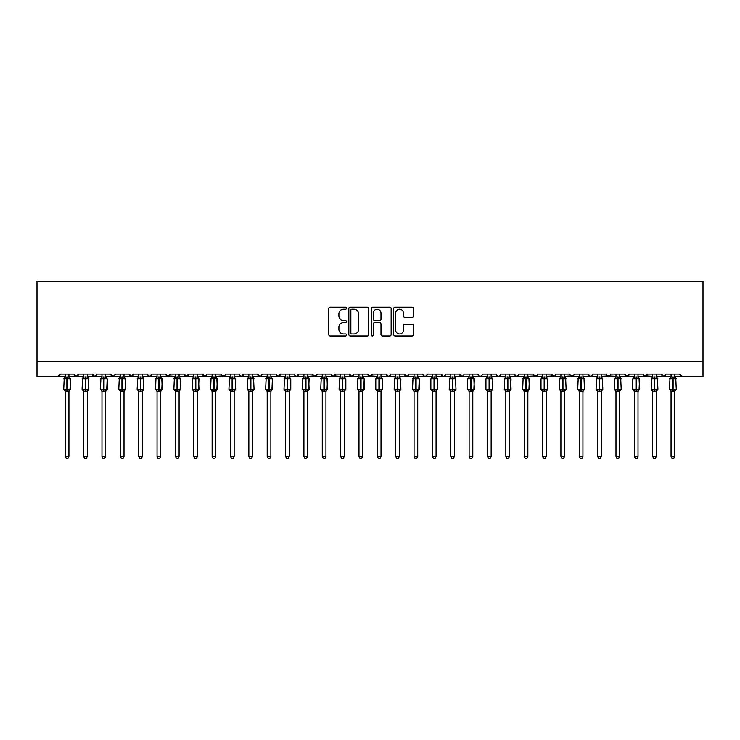 <?xml version="1.0" encoding="UTF-8"?>
<svg xmlns="http://www.w3.org/2000/svg" width="740" height="740" viewBox="0 0 740 740"><rect width="100%" height="100%" fill="white"/><g stroke="black" fill="none" stroke-linecap="round" stroke-linejoin="round"><path stroke-width="1.11" d="M346.505 308.164A1.008 1.008 0 0 0 345.497 307.156L330.179 307.156A1.443 1.443 0 0 0 328.736 308.599L328.736 334.545A1.443 1.443 0 0 0 330.179 335.988L345.497 335.988A1.008 1.008 0 0 0 346.505 334.98A1.008 1.008 0 0 0 345.497 333.971L343.508 333.971A4.616 4.616 0 0 1 338.901 329.356L338.901 327.191A4.616 4.616 0 0 1 343.508 322.585L345.497 322.585A1.008 1.008 0 0 0 346.505 321.576A1.008 1.008 0 0 0 345.497 320.568L343.508 320.568A4.616 4.616 0 0 1 338.901 315.952L338.901 313.788A4.616 4.616 0 0 1 343.508 309.181L345.497 309.181A1.008 1.008 0 0 0 346.505 308.164M412.125 317.321A1.443 1.443 0 0 0 413.568 315.878L413.568 308.599A1.443 1.443 0 0 0 412.125 307.156L395.114 307.156A1.443 1.443 0 0 0 393.68 308.599L393.68 334.545A1.443 1.443 0 0 0 395.114 335.988L412.125 335.988A1.443 1.443 0 0 0 413.568 334.545L413.568 325.757A1.443 1.443 0 0 0 412.125 324.314L404.845 324.314A1.443 1.443 0 0 0 403.411 325.757L403.411 330.114A3.857 3.857 0 0 1 399.554 333.971A3.857 3.857 0 0 1 395.697 330.114L395.697 313.029A3.857 3.857 0 0 1 399.554 309.181A3.857 3.857 0 0 1 403.411 313.029L403.411 315.878A1.443 1.443 0 0 0 404.845 317.321L412.125 317.321M37 361.592L703 361.592L703 281.552L37 281.552L37 376.281L57.923 376.281L60.134 374.079L74.083 374.079L74.888 375.781M368.742 308.599A1.443 1.443 0 0 0 367.299 307.156L350.288 307.156A1.443 1.443 0 0 0 348.845 308.599L348.845 334.545A1.443 1.443 0 0 0 350.288 335.988L367.299 335.988A1.443 1.443 0 0 0 368.742 334.545L368.742 308.599M372.701 307.156L389.712 307.156A1.443 1.443 0 0 1 391.155 308.599L391.155 334.545A1.443 1.443 0 0 1 389.712 335.988L382.432 335.988A1.443 1.443 0 0 1 380.989 334.545L380.989 324.028A1.443 1.443 0 0 0 379.546 322.585L374.718 322.585A1.443 1.443 0 0 0 373.284 324.028L373.284 334.98A1.008 1.008 0 0 1 372.266 335.988A1.008 1.008 0 0 1 371.258 334.98L371.258 308.599A1.443 1.443 0 0 1 372.701 307.156M68.94 376.281L76.285 376.281L74.083 374.079A2.201 2.201 0 0 0 76.285 376.281A2.201 2.201 0 0 0 78.486 374.079L92.435 374.079A2.201 2.201 0 0 0 94.646 376.281A2.201 2.201 0 0 0 96.848 374.079L110.797 374.079A2.201 2.201 0 0 0 112.998 376.281A2.201 2.201 0 0 0 115.2 374.079L129.158 374.079A2.201 2.201 0 0 0 131.359 376.281A2.201 2.201 0 0 0 133.561 374.079L147.51 374.079A2.201 2.201 0 0 0 149.711 376.281A2.201 2.201 0 0 0 151.913 374.079L165.871 374.079A2.201 2.201 0 0 0 168.072 376.281A2.201 2.201 0 0 0 170.274 374.079L184.223 374.079A2.201 2.201 0 0 0 186.424 376.281A2.201 2.201 0 0 0 188.635 374.079L202.584 374.079A2.201 2.201 0 0 0 204.786 376.281A2.201 2.201 0 0 0 206.987 374.079L220.936 374.079A2.201 2.201 0 0 0 223.138 376.281A2.201 2.201 0 0 0 225.349 374.079L239.298 374.079A2.201 2.201 0 0 0 241.499 376.281A2.201 2.201 0 0 0 243.701 374.079L257.65 374.079A2.201 2.201 0 0 0 259.86 376.281A2.201 2.201 0 0 0 262.062 374.079L276.011 374.079A2.201 2.201 0 0 0 278.212 376.281A2.201 2.201 0 0 0 280.414 374.079L294.372 374.079A2.201 2.201 0 0 0 296.574 376.281A2.201 2.201 0 0 0 298.775 374.079L312.724 374.079A2.201 2.201 0 0 0 314.925 376.281A2.201 2.201 0 0 0 317.127 374.079L331.085 374.079A2.201 2.201 0 0 0 333.287 376.281A2.201 2.201 0 0 0 335.488 374.079L349.437 374.079A2.201 2.201 0 0 0 351.639 376.281A2.201 2.201 0 0 0 353.85 374.079L367.799 374.079A2.201 2.201 0 0 0 370 376.281A2.201 2.201 0 0 0 372.202 374.079L386.151 374.079A2.201 2.201 0 0 0 388.361 376.281A2.201 2.201 0 0 0 390.563 374.079L404.512 374.079A2.201 2.201 0 0 0 406.713 376.281A2.201 2.201 0 0 0 408.915 374.079L422.873 374.079A2.201 2.201 0 0 0 425.075 376.281A2.201 2.201 0 0 0 427.276 374.079L441.225 374.079A2.201 2.201 0 0 0 443.427 376.281A2.201 2.201 0 0 0 445.628 374.079L459.586 374.079A2.201 2.201 0 0 0 461.788 376.281A2.201 2.201 0 0 0 463.989 374.079L477.938 374.079A2.201 2.201 0 0 0 480.14 376.281A2.201 2.201 0 0 0 482.351 374.079L496.299 374.079A2.201 2.201 0 0 0 498.501 376.281A2.201 2.201 0 0 0 500.702 374.079L514.652 374.079A2.201 2.201 0 0 0 516.862 376.281A2.201 2.201 0 0 0 519.064 374.079L533.013 374.079A2.201 2.201 0 0 0 535.214 376.281A2.201 2.201 0 0 0 537.416 374.079L551.365 374.079A2.201 2.201 0 0 0 553.576 376.281A2.201 2.201 0 0 0 555.777 374.079L569.726 374.079A2.201 2.201 0 0 0 571.928 376.281A2.201 2.201 0 0 0 574.129 374.079L588.087 374.079A2.201 2.201 0 0 0 590.289 376.281A2.201 2.201 0 0 0 592.49 374.079L606.439 374.079A2.201 2.201 0 0 0 608.641 376.281A2.201 2.201 0 0 0 610.842 374.079L624.801 374.079A2.201 2.201 0 0 0 627.002 376.281A2.201 2.201 0 0 0 629.204 374.079L643.153 374.079A2.201 2.201 0 0 0 645.354 376.281A2.201 2.201 0 0 0 647.565 374.079L661.514 374.079A2.201 2.201 0 0 0 663.715 376.281A2.201 2.201 0 0 0 665.917 374.079L679.866 374.079A2.201 2.201 0 0 0 682.077 376.281L679.866 374.079M656.371 376.281L663.715 376.281L661.514 374.079L662.318 375.781M638.019 376.281L645.354 376.281L647.565 374.079L647.149 375.356M619.658 376.281L627.002 376.281L629.204 374.079L628.797 375.356M610.842 374.079L610.038 375.781M606.439 374.079L607.244 375.781M592.49 374.079L592.083 375.356M582.944 376.281L590.289 376.281L588.087 374.079L588.892 375.781M569.726 374.079L570.531 375.781M519.064 374.079L518.259 375.781M514.652 374.079L515.456 375.781L516.862 376.281L518.823 375.069M500.702 374.079L499.898 375.781L498.501 376.281L496.54 375.069M496.299 374.079L497.104 375.781M477.938 374.079L478.743 375.781L480.14 376.281L481.564 375.763M454.443 376.281L461.788 376.281L459.586 374.079L460.391 375.781M445.628 374.079L445.221 375.356M436.082 376.281L443.427 376.281L441.225 374.079L442.03 375.781M427.276 374.079L426.471 375.781L425.075 376.281L423.65 375.763M422.873 374.079L423.678 375.781M408.915 374.079L408.11 375.781M399.369 376.281L406.713 376.281L404.512 374.079L404.919 375.356M390.563 374.079L389.758 375.781M381.017 376.281L388.361 376.281L386.151 374.079L386.955 375.781M362.656 376.281L370 376.281L372.202 374.079L371.397 375.781M367.799 374.079L368.603 375.781M344.304 376.281L351.639 376.281L349.437 374.079L350.242 375.781M325.942 376.281L333.287 376.281L335.488 374.079L334.684 375.781M317.127 374.079L316.322 375.781M312.724 374.079L313.529 375.781M294.372 374.079L295.177 375.781L296.574 376.281L298.775 374.079M270.868 376.281L278.212 376.281L276.011 374.079L276.815 375.781M262.062 374.079L261.257 375.781L259.86 376.281L257.65 374.079L258.464 375.781M239.298 374.079L240.102 375.781M220.936 374.079L221.741 375.781M206.987 374.079L206.183 375.781M179.089 376.281L186.424 376.281L188.635 374.079L187.821 375.781M160.728 376.281L168.072 376.281L170.274 374.079L169.469 375.781M165.871 374.079L166.676 375.781M142.367 376.281L149.711 376.281L151.913 374.079L151.108 375.781M147.51 374.079L148.315 375.781M124.015 376.281L131.359 376.281L133.561 374.079L132.756 375.781M138.695 376.281L131.359 376.281L129.158 374.079L129.963 375.781M115.2 374.079L114.395 375.781M96.848 374.079L96.043 375.781M83.629 376.281L76.285 376.281L78.486 374.079L77.682 375.781M703 361.592L703 376.281L674.732 376.281M57.923 376.281L60.134 374.079A2.201 2.201 0 0 1 57.923 376.281L65.268 376.281M87.302 376.281L94.646 376.281L96.607 375.069M101.981 376.281L94.646 376.281L92.435 374.079M105.654 376.281L112.998 376.281L114.959 375.069M120.343 376.281L112.998 376.281L110.797 374.079M157.056 376.281L149.711 376.281L147.75 375.069M175.417 376.281L166.648 375.763M193.769 376.281L186.424 376.281L184.223 374.079M197.441 376.281L204.786 376.281L206.747 375.069M212.13 376.281L204.786 376.281L202.584 374.079M215.803 376.281L224.562 375.763M230.482 376.281L223.138 376.281L221.177 375.069M234.154 376.281L241.499 376.281L243.701 374.079M248.844 376.281L241.499 376.281L239.538 375.069M285.557 376.281L278.212 376.281L280.414 374.079M307.581 376.281L316.35 375.763M322.27 376.281L314.925 376.281L312.964 375.069M340.631 376.281L331.871 375.763M358.983 376.281L351.639 376.281L353.85 374.079M377.345 376.281L368.585 375.763M395.697 376.281L388.361 376.281L390.322 375.069M414.058 376.281L406.713 376.281L408.684 375.069M450.771 376.281L443.427 376.281L444.851 375.763M469.132 376.281L461.788 376.281L463.203 375.763M527.87 376.281L536.63 375.763M542.559 376.281L535.214 376.281L533.013 374.079M546.231 376.281L554.991 375.763M560.911 376.281L553.576 376.281L551.365 374.079M564.583 376.281L573.352 375.763M579.272 376.281L571.928 376.281L569.966 375.069M597.633 376.281L590.289 376.281L591.704 375.763M601.305 376.281L610.065 375.763M615.985 376.281L607.226 375.763M634.346 376.281L627.002 376.281L624.801 374.079M652.699 376.281L643.939 375.763M671.06 376.281L663.715 376.281L665.917 374.079M351.87 309.181A1.008 1.008 0 0 0 350.862 310.19L350.862 332.963A1.008 1.008 0 0 0 351.87 333.971L353.961 333.971A4.616 4.616 0 0 0 358.576 329.356L358.576 313.788A4.616 4.616 0 0 0 353.961 309.181L351.87 309.181M380.989 313.103A3.857 3.857 0 0 0 377.132 309.246A3.857 3.857 0 0 0 373.284 313.103L373.284 319.125A1.443 1.443 0 0 0 374.718 320.568L379.546 320.568A1.443 1.443 0 0 0 380.989 319.125L380.989 313.103M65.268 391.442L63.733 389.24L70.485 389.24L70.004 378.269A0.731 0.731 0 0 1 70.485 378.954L63.733 378.954A0.731 0.731 0 0 1 64.214 378.269L63.733 389.24A0.731 0.731 0 0 0 64.214 389.925L64.741 389.379L69.791 389.851A1.619 1.545 0 0 0 68.94 391.21L68.94 391.21M70.485 389.24A0.731 0.731 0 0 1 70.004 389.925L70.485 378.954M69.477 389.379L68.94 391.136L68.94 456.534L65.268 456.534L65.268 391.21A1.619 1.545 0 0 0 64.426 389.851M65.268 376.984L68.94 376.984A1.619 1.545 180 0 0 69.791 378.344L69.477 378.815L64.426 378.344A1.619 1.545 180 0 0 65.268 376.984L65.268 374.079M68.94 391.136L65.268 391.201M68.94 374.079L68.94 376.993M64.741 378.815L65.268 377.058M68.94 377.058L69.477 378.815L68.94 377.058M64.741 389.379L65.268 391.136M68.94 456.534L67.84 458.449L66.369 458.449L65.268 456.534M83.629 391.442L82.085 389.24L88.837 389.24L88.356 378.269A0.731 0.731 0 0 1 88.837 378.954L82.085 378.954A0.731 0.731 0 0 1 82.566 378.269L82.085 389.24A0.731 0.731 0 0 0 82.566 389.925L83.093 389.379L88.143 389.851A1.619 1.545 0 0 0 87.302 391.21L87.302 391.21M88.837 389.24A0.731 0.731 0 0 1 88.356 389.925L88.837 378.954M87.829 389.379L87.302 391.136L87.302 456.534L83.629 456.534L83.629 391.21A1.619 1.545 0 0 0 82.778 389.851M83.629 376.984L87.302 376.984A1.619 1.545 180 0 0 88.143 378.344L87.829 378.815L82.778 378.344A1.619 1.545 180 0 0 83.629 376.984L83.629 374.079M106.93 378.39A0.731 0.731 0 0 1 107.198 378.954L100.446 378.954A0.731 0.731 0 0 1 100.927 378.269L100.446 389.24A0.731 0.731 0 0 0 100.927 389.925L101.454 389.379L106.505 389.851A1.619 1.545 0 0 0 105.654 391.21L105.654 391.21M107.198 389.24A0.731 0.731 0 0 1 106.717 389.925L107.198 378.954L107.198 389.24L104.044 389.24L104.044 378.297L101.454 378.815L101.14 378.344A1.619 1.545 180 0 0 101.981 376.984L105.654 376.984A1.619 1.545 180 0 0 106.505 378.344L106.19 378.815L104.044 378.297L104.044 376.845M106.19 389.379L105.654 391.136L105.654 456.534L101.981 456.534L101.981 391.21A1.619 1.545 0 0 0 101.14 389.851M120.343 391.442L118.798 389.24L125.56 389.24L125.069 378.269A0.731 0.731 0 0 1 125.56 378.954L118.798 378.954A0.731 0.731 0 0 1 119.279 378.269L118.798 389.24A0.731 0.731 0 0 0 119.279 389.925L119.806 389.379L124.866 389.851A1.619 1.545 0 0 0 124.015 391.21L124.015 391.21M125.56 389.24A0.731 0.731 0 0 1 125.069 389.925L125.56 378.954M124.542 389.379L124.015 391.136L124.015 456.534L120.343 456.534L120.343 391.21A1.619 1.545 0 0 0 119.492 389.851M120.343 376.984L124.015 376.984A1.619 1.545 180 0 0 124.866 378.344L124.542 378.815L119.492 378.344A1.619 1.545 180 0 0 120.343 376.984L120.343 374.079M138.695 391.442L137.159 389.24L143.912 389.24L143.43 378.269A0.731 0.731 0 0 1 143.912 378.954L137.159 378.954A0.731 0.731 0 0 1 137.64 378.269L137.159 389.24A0.731 0.731 0 0 0 137.64 389.925L138.167 389.379L143.218 389.851A1.619 1.545 0 0 0 142.367 391.21L142.367 391.21M143.912 389.24A0.731 0.731 0 0 1 143.43 389.925L143.912 378.954M142.903 389.379L142.367 391.201L142.367 456.534L138.695 456.534L138.695 391.21A1.619 1.545 0 0 0 137.853 389.851M138.695 376.984L142.367 376.984A1.619 1.545 180 0 0 143.218 378.344L142.903 378.815L137.853 378.344A1.619 1.545 180 0 0 138.695 376.984L138.695 374.079M87.302 391.136L83.629 391.201M87.302 374.079L87.302 376.993M83.093 378.815L83.629 377.058M87.302 377.058L87.829 378.815L87.302 377.058M83.093 389.379L83.629 391.136M87.302 456.534L86.201 458.449L84.73 458.449L83.629 456.534M105.654 391.136L101.981 391.201M105.654 374.079L105.654 376.993M101.981 374.079L101.981 376.993M101.454 378.815L101.981 377.058M105.654 377.058L106.19 378.815L105.654 377.058M101.454 389.379L101.981 391.136M105.654 456.534L104.553 458.449L103.091 458.449L101.981 456.534M124.015 391.136L120.343 391.201M124.015 374.079L124.015 376.993M119.806 378.815L120.343 377.058M124.015 377.058L124.542 378.815L124.015 377.058M119.806 389.379L120.343 391.136M124.015 456.534L122.914 458.449L121.443 458.449L120.343 456.534M142.376 391.136L138.695 391.201M142.367 374.079L142.367 376.993M138.167 378.815L138.695 377.058M142.376 377.058L142.903 378.815L142.376 377.058M138.167 389.379L138.695 391.136M142.367 456.534L141.266 458.449L139.804 458.449L138.695 456.534M157.056 391.442L155.511 389.24L162.273 389.24L161.792 378.269A0.731 0.731 0 0 1 162.273 378.954L155.511 378.954A0.731 0.731 0 0 1 155.992 378.269L155.511 389.24A0.731 0.731 0 0 0 155.992 389.925L156.519 389.379L161.579 389.851A1.619 1.545 0 0 0 160.728 391.21L160.728 391.21M162.273 389.24A0.731 0.731 0 0 1 161.792 389.925L162.273 378.954M161.264 389.379L160.728 391.136L160.728 456.534L157.056 456.534L157.056 391.21A1.619 1.545 0 0 0 156.205 389.851M157.056 376.984L160.728 376.984A1.619 1.545 180 0 0 161.579 378.344L161.264 378.815L156.205 378.344A1.619 1.545 180 0 0 157.056 376.984L157.056 374.079M160.728 391.136L157.056 391.201M160.728 374.079L160.728 376.993M156.519 378.815L157.056 377.058M160.728 377.058L161.264 378.815L160.728 377.058M156.519 389.379L157.056 391.136M160.728 456.534L159.627 458.449L158.156 458.449L157.056 456.534M175.417 391.442L173.872 389.24L180.625 389.24L180.144 378.269A0.731 0.731 0 0 1 180.625 378.954L173.872 378.954A0.731 0.731 0 0 1 174.353 378.269L173.872 389.24A0.731 0.731 0 0 0 174.353 389.925L174.881 389.379L179.931 389.851A1.619 1.545 0 0 0 179.089 391.21L179.089 391.21M180.625 389.24A0.731 0.731 0 0 1 180.144 389.925L180.625 378.954M179.617 389.379L179.089 391.136L179.089 456.534L175.417 456.534L175.417 391.21A1.619 1.545 0 0 0 174.566 389.851M175.417 376.984L179.089 376.984A1.619 1.545 180 0 0 179.931 378.344L179.617 378.815L174.566 378.344A1.619 1.545 180 0 0 175.417 376.984L175.417 374.079M179.089 391.136L175.417 391.201M179.089 374.079L179.089 376.993M174.881 378.815L175.408 377.058M179.089 377.058L179.617 378.815L179.089 377.058M174.881 389.379L175.408 391.136M179.089 456.534L177.979 458.449L176.518 458.449L175.417 456.534M193.769 391.442L192.224 389.24L198.986 389.24L198.505 378.269A0.731 0.731 0 0 1 198.986 378.954L192.224 378.954A0.731 0.731 0 0 1 192.715 378.269L192.224 389.24A0.731 0.731 0 0 0 192.715 389.925L193.242 389.379L198.292 389.851A1.619 1.545 0 0 0 197.441 391.21L197.441 391.21M198.986 389.24A0.731 0.731 0 0 1 198.505 389.925L198.986 378.954M197.978 389.379L197.441 391.136L197.441 456.534L193.769 456.534L193.769 391.21A1.619 1.545 0 0 0 192.918 389.851M193.769 376.984L197.441 376.984A1.619 1.545 180 0 0 198.292 378.344L197.978 378.815L192.918 378.344A1.619 1.545 180 0 0 193.769 376.984L193.769 374.079M197.441 391.136L193.769 391.201M197.441 374.079L197.441 376.993M193.242 378.815L193.769 377.058M197.441 377.058L197.978 378.815L197.441 377.058M193.242 389.379L193.769 391.136M197.441 456.534L196.34 458.449L194.87 458.449L193.769 456.534M212.13 391.442L210.585 389.24L217.338 389.24L216.857 378.269A0.731 0.731 0 0 1 217.338 378.954L210.585 378.954A0.731 0.731 0 0 1 211.067 378.269L210.585 389.24A0.731 0.731 0 0 0 211.067 389.925L211.594 389.379L216.644 389.851A1.619 1.545 0 0 0 215.803 391.21L215.803 391.21M217.338 389.24A0.731 0.731 0 0 1 216.857 389.925L217.338 378.954M216.33 389.379L215.803 391.136L215.803 456.534L212.13 456.534L212.13 391.21A1.619 1.545 0 0 0 211.279 389.851M212.13 376.984L215.803 376.984A1.619 1.545 180 0 0 216.644 378.344L216.33 378.815L211.279 378.344A1.619 1.545 180 0 0 212.13 376.984L212.13 374.079M215.803 391.136L212.13 391.201M215.803 374.079L215.803 376.993M211.594 378.815L212.13 377.058M215.803 377.058L216.33 378.815L215.803 377.058M211.594 389.379L212.13 391.136M215.803 456.534L214.692 458.449L213.231 458.449L212.13 456.534M230.482 391.442L228.947 389.24L235.699 389.24L235.218 378.269A0.731 0.731 0 0 1 235.699 378.954L228.947 378.954A0.731 0.731 0 0 1 229.428 378.269L228.947 389.24A0.731 0.731 0 0 0 229.428 389.925L229.955 389.379L235.006 389.851A1.619 1.545 0 0 0 234.154 391.21L234.154 391.21M235.699 389.24A0.731 0.731 0 0 1 235.218 389.925L235.699 378.954M234.691 389.379L234.154 391.136L234.154 456.534L230.482 456.534L230.482 391.21A1.619 1.545 0 0 0 229.641 389.851M230.482 376.984L234.154 376.984A1.619 1.545 180 0 0 235.006 378.344L234.691 378.815L229.641 378.344A1.619 1.545 180 0 0 230.482 376.984L230.482 374.079M234.154 391.136L230.482 391.201M234.154 374.079L234.154 376.993M229.955 378.815L230.482 377.058M234.154 377.058L234.691 378.815L234.154 377.058M229.955 389.379L230.482 391.136L229.955 389.379M234.154 456.534L233.054 458.449L231.583 458.449L230.482 456.534M248.844 391.442L247.299 389.24L254.051 389.24L253.57 378.269A0.731 0.731 0 0 1 254.051 378.954L247.299 378.954A0.731 0.731 0 0 1 247.78 378.269L247.299 389.24A0.731 0.731 0 0 0 247.78 389.925L248.307 389.379L253.367 389.851A1.619 1.545 0 0 0 252.516 391.21L252.516 391.21M254.051 389.24A0.731 0.731 0 0 1 253.57 389.925L254.051 389.24M253.043 389.379L252.516 391.136L252.516 456.534L248.844 456.534L248.844 391.21A1.619 1.545 0 0 0 247.993 389.851M248.844 376.984L252.516 376.984A1.619 1.545 180 0 0 253.367 378.344L253.043 378.815L247.993 378.344A1.619 1.545 180 0 0 248.844 376.984L248.844 374.079M252.516 391.136L248.844 391.201M252.516 374.079L252.516 376.993M248.307 378.815L248.844 377.058M252.516 377.058L253.043 378.815L252.516 377.058M248.307 389.379L248.844 391.136L248.307 389.379M252.516 456.534L251.415 458.449L249.944 458.449L248.844 456.534M272.144 378.39A0.731 0.731 0 0 1 272.413 378.954L265.66 378.954A0.731 0.731 0 0 1 266.141 378.269L265.66 389.24A0.731 0.731 0 0 0 266.141 389.925L266.668 389.379L271.719 389.851A1.619 1.545 0 0 0 270.868 391.21L270.868 391.21M272.413 389.24A0.731 0.731 0 0 1 271.932 389.925L272.413 378.954L272.413 389.24L269.258 389.24L269.258 378.297L266.668 378.815L266.354 378.344A1.619 1.545 180 0 0 267.196 376.984L270.868 376.984A1.619 1.545 180 0 0 271.719 378.344L271.404 378.815L269.258 378.297L269.258 376.845M271.404 389.379L270.868 391.136L270.868 456.534L267.196 456.534L267.196 391.21A1.619 1.545 0 0 0 266.354 389.851M270.868 391.136L267.196 391.201M270.868 374.079L270.868 376.993M267.196 374.079L267.196 376.993M266.668 378.815L267.196 377.058M270.868 377.058L271.404 378.815L270.868 377.058M266.668 389.379L267.196 391.136L266.668 389.379M270.868 456.534L269.767 458.449L268.305 458.449L267.196 456.534M290.496 378.39A0.731 0.731 0 0 1 290.774 378.954L284.012 378.954A0.731 0.731 0 0 1 284.493 378.269L284.012 389.24A0.731 0.731 0 0 0 284.493 389.925L285.02 389.379L290.08 389.851A1.619 1.545 0 0 0 289.229 391.21L289.229 391.21M290.774 389.24A0.731 0.731 0 0 1 290.293 389.925L290.774 378.954L290.774 389.24L287.61 389.24L287.61 378.297L285.02 378.815L284.706 378.344A1.619 1.545 180 0 0 285.557 376.984L289.229 376.984A1.619 1.545 180 0 0 290.08 378.344L289.766 378.815L287.61 378.297L287.61 376.845M289.766 389.379L289.229 391.136L289.229 456.534L285.557 456.534L285.557 391.21A1.619 1.545 0 0 0 284.706 389.851M289.229 391.136L285.557 391.201M289.229 374.079L289.229 376.993M285.557 374.079L285.557 376.993M285.02 378.815L285.557 377.058M289.229 377.058L289.766 378.815L289.229 377.058M285.02 389.379L285.557 391.136L285.02 389.379M289.229 456.534L288.128 458.449L286.657 458.449L285.557 456.534M303.918 391.442L302.373 389.24L309.126 389.24L308.645 378.269A0.731 0.731 0 0 1 309.126 378.954L302.373 378.954A0.731 0.731 0 0 1 302.854 378.269L302.373 389.24A0.731 0.731 0 0 0 302.854 389.925L303.382 389.379L308.432 389.851A1.619 1.545 0 0 0 307.581 391.21L307.581 391.21M309.126 389.24A0.731 0.731 0 0 1 308.645 389.925L309.126 378.954M308.118 389.379L307.581 391.201L307.581 456.534L303.918 456.534L303.918 391.21A1.619 1.545 0 0 0 303.067 389.851M303.918 376.984L307.581 376.984A1.619 1.545 180 0 0 308.432 378.344L308.118 378.815L303.067 378.344A1.619 1.545 180 0 0 303.918 376.984L303.918 374.079M307.59 391.136L303.918 391.201M307.581 374.079L307.581 376.993M303.382 378.815L303.909 377.058M307.59 377.058L308.118 378.815L307.59 377.058M303.382 389.379L303.909 391.136L303.382 389.379M307.581 456.534L306.48 458.449L305.019 458.449L303.918 456.534M322.27 391.442L320.725 389.24L327.487 389.24L327.006 378.269A0.731 0.731 0 0 1 327.487 378.954L320.725 378.954A0.731 0.731 0 0 1 321.216 378.269L320.725 389.24A0.731 0.731 0 0 0 321.216 389.925L321.743 389.379L326.793 389.851A1.619 1.545 0 0 0 325.942 391.21L325.942 391.21M327.487 389.24A0.731 0.731 0 0 1 327.006 389.925L327.487 378.954M326.479 389.379L325.942 391.136L325.942 456.534L322.27 456.534L322.27 391.21A1.619 1.545 0 0 0 321.419 389.851M322.27 376.984L325.942 376.984A1.619 1.545 180 0 0 326.793 378.344L326.479 378.815L321.419 378.344A1.619 1.545 180 0 0 322.27 376.984L322.27 374.079M325.942 391.136L322.27 391.201M325.942 374.079L325.942 376.993M321.743 378.815L322.27 377.058M325.942 377.058L326.479 378.815L325.942 377.058M321.743 389.379L322.27 391.136L321.743 389.379M325.942 456.534L324.841 458.449L323.371 458.449L322.27 456.534M345.571 378.39A0.731 0.731 0 0 1 345.839 378.954L339.087 378.954A0.731 0.731 0 0 1 339.568 378.269L339.087 389.24A0.731 0.731 0 0 0 339.568 389.925L340.095 389.379L345.145 389.851A1.619 1.545 0 0 0 344.304 391.21L344.304 391.21M345.839 389.24A0.731 0.731 0 0 1 345.358 389.925L345.839 378.954L345.839 389.24L342.685 389.24L342.685 378.297L340.095 378.815L339.78 378.344A1.619 1.545 180 0 0 340.631 376.984L344.304 376.984A1.619 1.545 180 0 0 345.145 378.344L344.831 378.815L342.685 378.297L342.685 376.845M344.831 389.379L344.304 391.136L344.304 456.534L340.631 456.534L340.631 391.21A1.619 1.545 0 0 0 339.78 389.851M344.304 391.136L340.631 391.201M344.304 374.079L344.304 376.993M340.631 374.079L340.631 376.993M340.095 378.815L340.631 377.058M344.304 377.058L344.831 378.815L344.304 377.058M340.095 389.379L340.631 391.136L340.095 389.379M344.304 456.534L343.193 458.449L341.732 458.449L340.631 456.534M363.932 378.39A0.731 0.731 0 0 1 364.2 378.954L357.448 378.954A0.731 0.731 0 0 1 357.929 378.269L357.448 389.24A0.731 0.731 0 0 0 357.929 389.925L358.456 389.379L363.507 389.851A1.619 1.545 0 0 0 362.656 391.21L362.656 391.21M364.2 389.24A0.731 0.731 0 0 1 363.719 389.925L364.2 378.954L364.2 389.24L361.046 389.24L361.046 378.297L358.456 378.815L358.142 378.344A1.619 1.545 180 0 0 358.983 376.984L362.656 376.984A1.619 1.545 180 0 0 363.507 378.344L363.192 378.815L361.046 378.297L361.046 376.845M363.192 389.379L362.656 391.136L362.656 456.534L358.983 456.534L358.983 391.21A1.619 1.545 0 0 0 358.142 389.851M362.656 391.136L358.983 391.201M362.656 374.079L362.656 376.993M358.983 374.079L358.983 376.993M358.456 378.815L358.983 377.058M362.656 377.058L363.192 378.815L362.656 377.058M358.456 389.379L358.983 391.136L358.456 389.379M362.656 456.534L361.555 458.449L360.084 458.449L358.983 456.534M382.284 378.39A0.731 0.731 0 0 1 382.552 378.954L375.8 378.954L375.8 389.24A0.731 0.731 0 0 0 376.281 389.925L376.808 389.379L381.858 389.851A1.619 1.545 0 0 0 381.017 391.21L381.017 391.21M382.552 389.24A0.731 0.731 0 0 1 382.071 389.925L382.552 378.954L382.552 389.24L379.398 389.24L379.398 378.297L376.808 378.815L376.281 378.269A0.731 0.731 0 0 0 375.8 378.954L376.493 378.344A1.619 1.545 180 0 0 377.345 376.984L381.017 376.984A1.619 1.545 180 0 0 381.858 378.344L381.544 378.815L379.398 378.297L379.398 376.845M381.544 389.379L381.017 391.136L381.017 456.534L377.345 456.534L377.345 391.21A1.619 1.545 0 0 0 376.493 389.851M395.697 391.442L394.161 389.24L400.914 389.24L400.433 378.269A0.731 0.731 0 0 1 400.914 378.954L394.161 378.954A0.731 0.731 0 0 1 394.642 378.269L394.161 389.24A0.731 0.731 0 0 0 394.642 389.925L395.169 389.379L400.22 389.851A1.619 1.545 0 0 0 399.369 391.21L399.369 391.21M400.914 389.24A0.731 0.731 0 0 1 400.433 389.925L400.914 378.954M399.905 389.379L399.369 391.136L399.369 456.534L395.697 456.534L395.697 391.21A1.619 1.545 0 0 0 394.855 389.851M395.697 376.984L399.369 376.984A1.619 1.545 180 0 0 400.22 378.344L399.905 378.815L394.855 378.344A1.619 1.545 180 0 0 395.697 376.984L395.697 374.079M418.997 378.39A0.731 0.731 0 0 1 419.275 378.954L412.513 378.954A0.731 0.731 0 0 1 412.994 378.269L412.513 389.24A0.731 0.731 0 0 0 412.994 389.925L413.521 389.379L418.581 389.851A1.619 1.545 0 0 0 417.73 391.21L417.73 391.21M419.275 389.24A0.731 0.731 0 0 1 418.785 389.925L419.275 378.954L419.275 389.24L416.111 389.24L416.111 378.297L413.521 378.815L413.207 378.344A1.619 1.545 180 0 0 414.058 376.984L417.73 376.984A1.619 1.545 180 0 0 418.581 378.344L418.257 378.815L416.111 378.297L416.111 376.845M418.257 389.379L417.73 391.136L417.73 456.534L414.058 456.534L414.058 391.21A1.619 1.545 0 0 0 413.207 389.851M432.419 391.442L430.874 389.24L437.627 389.24L437.146 378.269A0.731 0.731 0 0 1 437.627 378.954L430.874 378.954L430.874 389.24A0.731 0.731 0 0 0 431.355 389.925L431.882 389.379L436.933 389.851A1.619 1.545 0 0 0 436.082 391.21L436.082 391.21M437.627 389.24A0.731 0.731 0 0 1 437.146 389.925L437.627 378.954M436.618 389.379L436.082 391.201L436.082 456.534L432.419 456.534L432.419 391.21A1.619 1.545 0 0 0 431.568 389.851M432.419 376.984L436.082 376.984A1.619 1.545 180 0 0 436.933 378.344L431.882 378.815L431.355 378.269A0.731 0.731 0 0 0 430.874 378.954L431.568 378.344A1.619 1.545 180 0 0 432.419 376.984L432.419 374.079M450.771 391.442L449.226 389.24L455.988 389.24L455.507 378.269A0.731 0.731 0 0 1 455.988 378.954L449.226 378.954A0.731 0.731 0 0 1 449.707 378.269L449.226 389.24A0.731 0.731 0 0 0 449.707 389.925L450.235 389.379L455.294 389.851A1.619 1.545 0 0 0 454.443 391.21L454.443 391.21M455.988 389.24A0.731 0.731 0 0 1 455.507 389.925L455.988 389.24M454.98 389.379L454.443 391.136L454.443 456.534L450.771 456.534L450.771 391.21A1.619 1.545 0 0 0 449.92 389.851M450.771 376.984L454.443 376.984A1.619 1.545 180 0 0 455.294 378.344L454.98 378.815L449.92 378.344A1.619 1.545 180 0 0 450.771 376.984L450.771 374.079M469.132 391.442L467.588 389.24L474.34 389.24L473.859 378.269A0.731 0.731 0 0 1 474.34 378.954L467.588 378.954L467.588 389.24A0.731 0.731 0 0 0 468.069 389.925L468.596 389.379L473.646 389.851A1.619 1.545 0 0 0 472.805 391.21L472.805 391.21M474.34 389.24A0.731 0.731 0 0 1 473.859 389.925L474.34 378.954M473.332 389.379L472.805 391.136L472.805 456.534L469.132 456.534L469.132 391.21A1.619 1.545 0 0 0 468.281 389.851M469.132 376.984L472.805 376.984A1.619 1.545 180 0 0 473.646 378.344L468.596 378.815L468.069 378.269A0.731 0.731 0 0 0 467.588 378.954L468.281 378.344A1.619 1.545 180 0 0 469.132 376.984L469.132 374.079M487.484 391.442L485.949 389.24L492.701 389.24L492.22 378.269A0.731 0.731 0 0 1 492.701 378.954L485.949 378.954L485.949 389.24A0.731 0.731 0 0 0 486.43 389.925L486.957 389.379L492.007 389.851A1.619 1.545 0 0 0 491.157 391.21L491.157 391.21M492.701 389.24A0.731 0.731 0 0 1 492.22 389.925L492.701 389.24M491.693 389.379L491.157 391.136L491.157 456.534L487.484 456.534L487.484 391.21A1.619 1.545 0 0 0 486.633 389.851M487.484 376.984L491.157 376.984A1.619 1.545 180 0 0 492.007 378.344L486.957 378.815L486.43 378.269A0.731 0.731 0 0 0 485.949 378.954L486.633 378.344A1.619 1.545 180 0 0 487.484 376.984L487.484 374.079M381.017 391.136L377.345 391.201M381.017 374.079L381.017 376.993M377.345 374.079L377.345 376.993M376.808 378.815L377.345 377.058M381.017 377.058L381.544 378.815L381.017 377.058M376.808 389.379L377.345 391.136L376.808 389.379M381.017 456.534L379.916 458.449L378.445 458.449L377.345 456.534M399.369 391.136L395.697 391.201M399.369 374.079L399.369 376.993M395.169 378.815L395.697 377.058M399.369 377.058L399.905 378.815L399.369 377.058M395.169 389.379L395.697 391.136L395.169 389.379M399.369 456.534L398.268 458.449L396.807 458.449L395.697 456.534M417.73 391.136L414.058 391.201M417.73 374.079L417.73 376.993M414.058 374.079L414.058 376.984M413.521 378.815L414.058 377.058M417.73 377.058L418.257 378.815L417.73 377.058M413.521 389.379L414.058 391.136M417.73 456.534L416.629 458.449L415.159 458.449L414.058 456.534M436.091 391.136L432.419 391.201M436.082 374.079L436.082 376.993M431.882 378.815L432.41 377.058M436.091 377.058L436.618 378.815L436.091 377.058M431.882 389.379L432.41 391.136M436.082 456.534L434.981 458.449L433.52 458.449L432.419 456.534M454.443 391.136L450.771 391.201M454.443 374.079L454.443 376.993M450.235 378.815L450.771 377.058M454.443 377.058L454.98 378.815L454.443 377.058M450.235 389.379L450.771 391.136M454.443 456.534L453.343 458.449L451.872 458.449L450.771 456.534M472.805 391.136L469.132 391.201M472.805 374.079L472.805 376.993M468.596 378.815L469.132 377.058M472.805 377.058L473.332 378.815L472.805 377.058M468.596 389.379L469.132 391.136M472.805 456.534L471.695 458.449L470.233 458.449L469.132 456.534M491.157 391.136L487.484 391.201M491.157 374.079L491.157 376.993M486.957 378.815L487.484 377.058M491.157 377.058L491.693 378.815L491.157 377.058M486.957 389.379L487.484 391.136M491.157 456.534L490.056 458.449L488.585 458.449L487.484 456.534M505.846 391.442L504.301 389.24L511.053 389.24L510.572 378.269A0.731 0.731 0 0 1 511.053 378.954L504.301 378.954A0.731 0.731 0 0 1 504.782 378.269L504.301 389.24A0.731 0.731 0 0 0 504.782 389.925L505.309 389.379L510.36 389.851A1.619 1.545 0 0 0 509.518 391.21L509.518 391.21M511.053 389.24A0.731 0.731 0 0 1 510.572 389.925L511.053 378.954M510.045 389.379L509.518 391.136L509.518 456.534L505.846 456.534L505.846 391.21A1.619 1.545 0 0 0 504.995 389.851M505.846 376.984L509.518 376.984A1.619 1.545 180 0 0 510.36 378.344L510.045 378.815L504.995 378.344A1.619 1.545 180 0 0 505.846 376.984L505.846 374.079M509.518 391.136L505.846 391.201M509.518 374.079L509.518 376.993M505.309 378.815L505.846 377.058M509.518 377.058L510.045 378.815L509.518 377.058M505.309 389.379L505.846 391.136M509.518 456.534L508.417 458.449L506.946 458.449L505.846 456.534M524.198 391.442L522.662 389.24L529.415 389.24L528.934 378.269A0.731 0.731 0 0 1 529.415 378.954L522.662 378.954A0.731 0.731 0 0 1 523.143 378.269L522.662 389.24A0.731 0.731 0 0 0 523.143 389.925L523.67 389.379L528.721 389.851A1.619 1.545 0 0 0 527.87 391.21L527.87 391.21M529.415 389.24A0.731 0.731 0 0 1 528.934 389.925L529.415 378.954M528.406 389.379L527.87 391.136L527.87 456.534L524.198 456.534L524.198 391.21A1.619 1.545 0 0 0 523.356 389.851M524.198 376.984L527.87 376.984A1.619 1.545 180 0 0 528.721 378.344L528.406 378.815L523.356 378.344A1.619 1.545 180 0 0 524.198 376.984L524.198 374.079M527.87 391.136L524.198 391.201M527.87 374.079L527.87 376.993M523.67 378.815L524.198 377.058M527.87 377.058L528.406 378.815L527.87 377.058M523.67 389.379L524.198 391.136M527.87 456.534L526.769 458.449L525.308 458.449L524.198 456.534M542.559 391.442L541.014 389.24L547.776 389.24L547.285 378.269A0.731 0.731 0 0 1 547.776 378.954L541.014 378.954L541.014 389.24A0.731 0.731 0 0 0 541.495 389.925L542.022 389.379L547.082 389.851A1.619 1.545 0 0 0 546.231 391.21L546.231 391.21M547.776 389.24A0.731 0.731 0 0 1 547.285 389.925L547.776 378.954M546.758 389.379L546.231 391.136L546.231 456.534L542.559 456.534L542.559 391.21A1.619 1.545 0 0 0 541.708 389.851M542.559 376.984L546.231 376.984A1.619 1.545 180 0 0 547.082 378.344L542.022 378.815L541.495 378.269A0.731 0.731 0 0 0 541.014 378.954L541.708 378.344A1.619 1.545 180 0 0 542.559 376.984L542.559 374.079M546.231 391.136L542.559 391.201M546.231 374.079L546.231 376.993M542.022 378.815L542.559 377.058M546.231 377.058L546.758 378.815L546.231 377.058M542.022 389.379L542.559 391.136M546.231 456.534L545.13 458.449L543.659 458.449L542.559 456.534M560.911 391.442L559.375 389.24L566.128 389.24L565.647 378.269A0.731 0.731 0 0 1 566.128 378.954L559.375 378.954A0.731 0.731 0 0 1 559.856 378.269L559.375 389.24A0.731 0.731 0 0 0 559.856 389.925L560.384 389.379L565.434 389.851A1.619 1.545 0 0 0 564.583 391.21L564.583 391.21M566.128 389.24A0.731 0.731 0 0 1 565.647 389.925L566.128 389.24M565.12 389.379L564.583 391.201L564.583 456.534L560.911 456.534L560.911 391.21A1.619 1.545 0 0 0 560.069 389.851M560.911 376.984L564.583 376.984A1.619 1.545 180 0 0 565.434 378.344L565.12 378.815L560.069 378.344A1.619 1.545 180 0 0 560.911 376.984L560.911 374.079M564.592 391.136L560.911 391.201M564.583 374.079L564.583 376.993M560.384 378.815L560.911 377.058M564.592 377.058L565.12 378.815L564.592 377.058M560.384 389.379L560.911 391.136M564.583 456.534L563.482 458.449L562.021 458.449L560.911 456.534M579.272 391.442L577.727 389.24L584.489 389.24L584.008 378.269A0.731 0.731 0 0 1 584.489 378.954L577.727 378.954A0.731 0.731 0 0 1 578.208 378.269L577.727 389.24A0.731 0.731 0 0 0 578.208 389.925L578.736 389.379L583.795 389.851A1.619 1.545 0 0 0 582.944 391.21L582.944 391.21M584.489 389.24A0.731 0.731 0 0 1 584.008 389.925L584.489 389.24M583.481 389.379L582.944 391.136L582.944 456.534L579.272 456.534L579.272 391.21A1.619 1.545 0 0 0 578.421 389.851M579.272 376.984L582.944 376.984A1.619 1.545 180 0 0 583.795 378.344L583.481 378.815L578.421 378.344A1.619 1.545 180 0 0 579.272 376.984L579.272 374.079M582.944 391.136L579.272 391.201M582.944 374.079L582.944 376.993M578.736 378.815L579.272 377.058M582.944 377.058L583.481 378.815L582.944 377.058M578.736 389.379L579.272 391.136M582.944 456.534L581.844 458.449L580.373 458.449L579.272 456.534M597.633 391.442L596.088 389.24L602.841 389.24L602.36 378.269A0.731 0.731 0 0 1 602.841 378.954L596.088 378.954A0.731 0.731 0 0 1 596.57 378.269L596.088 389.24A0.731 0.731 0 0 0 596.57 389.925L597.097 389.379L602.147 389.851A1.619 1.545 0 0 0 601.305 391.21L601.305 391.21M602.841 389.24A0.731 0.731 0 0 1 602.36 389.925L602.841 389.24M601.833 389.379L601.305 391.136L601.305 456.534L597.633 456.534L597.633 391.21A1.619 1.545 0 0 0 596.782 389.851M597.633 376.984L601.305 376.984A1.619 1.545 180 0 0 602.147 378.344L601.833 378.815L596.782 378.344A1.619 1.545 180 0 0 597.633 376.984L597.633 374.079M601.305 391.136L597.633 391.201M601.305 374.079L601.305 376.993M597.097 378.815L597.624 377.058M601.305 377.058L601.833 378.815L601.305 377.058M597.097 389.379L597.624 391.136M601.305 456.534L600.196 458.449L598.734 458.449L597.633 456.534M615.985 391.442L614.441 389.24L621.202 389.24L620.721 378.269A0.731 0.731 0 0 1 621.202 378.954L614.441 378.954L614.441 389.24A0.731 0.731 0 0 0 614.931 389.925L615.458 389.379L620.509 389.851A1.619 1.545 0 0 0 619.658 391.21L619.658 391.21M621.202 389.24A0.731 0.731 0 0 1 620.721 389.925L621.202 389.24M620.194 389.379L619.658 391.136L619.658 456.534L615.985 456.534L615.985 391.21A1.619 1.545 0 0 0 615.134 389.851M615.985 376.984L619.658 376.984A1.619 1.545 180 0 0 620.509 378.344L615.458 378.815L614.931 378.269A0.731 0.731 0 0 0 614.441 378.954L615.134 378.344A1.619 1.545 180 0 0 615.985 376.984L615.985 374.079M619.658 391.136L615.985 391.201M619.658 374.079L619.658 376.993M615.458 378.815L615.985 377.058M619.658 377.058L620.194 378.815L619.658 377.058M615.458 389.379L615.985 391.136M619.658 456.534L618.557 458.449L617.086 458.449L615.985 456.534M634.346 391.442L632.802 389.24L639.554 389.24L639.073 378.269A0.731 0.731 0 0 1 639.554 378.954L632.802 378.954L632.802 389.24A0.731 0.731 0 0 0 633.283 389.925L633.81 389.379L638.861 389.851A1.619 1.545 0 0 0 638.019 391.21L638.019 391.21M639.554 389.24A0.731 0.731 0 0 1 639.073 389.925L639.554 378.954M638.546 389.379L638.019 391.136L638.019 456.534L634.346 456.534L634.346 391.21A1.619 1.545 0 0 0 633.495 389.851M634.346 376.984L638.019 376.984A1.619 1.545 180 0 0 638.861 378.344L633.81 378.815L633.283 378.269A0.731 0.731 0 0 0 632.802 378.954L633.495 378.344A1.619 1.545 180 0 0 634.346 376.984L634.346 374.079M638.019 391.136L634.346 391.201M638.019 374.079L638.019 376.993M633.81 378.815L634.346 377.058M638.019 377.058L638.546 378.815L638.019 377.058M633.81 389.379L634.346 391.136M638.019 456.534L636.909 458.449L635.447 458.449L634.346 456.534M652.699 391.442L651.163 389.24L657.916 389.24L657.435 378.269A0.731 0.731 0 0 1 657.916 378.954L651.163 378.954A0.731 0.731 0 0 1 651.644 378.269L651.163 389.24A0.731 0.731 0 0 0 651.644 389.925L652.171 389.379L657.222 389.851A1.619 1.545 0 0 0 656.371 391.21L656.371 391.21M657.916 389.24A0.731 0.731 0 0 1 657.435 389.925L657.916 389.24M656.907 389.379L656.371 391.136L656.371 456.534L652.699 456.534L652.699 391.21A1.619 1.545 0 0 0 651.857 389.851M652.699 376.984L656.371 376.984A1.619 1.545 180 0 0 657.222 378.344L656.907 378.815L651.857 378.344A1.619 1.545 180 0 0 652.699 376.984L652.699 374.079M656.371 391.136L652.699 391.201M656.371 374.079L656.371 376.993M652.171 378.815L652.699 377.058M656.371 377.058L656.907 378.815L656.371 377.058M652.171 389.379L652.699 391.136M656.371 456.534L655.27 458.449L653.799 458.449L652.699 456.534M671.06 391.442L669.515 389.24L676.268 389.24L675.787 378.269A0.731 0.731 0 0 1 676.268 378.954L669.515 378.954A0.731 0.731 0 0 1 669.996 378.269L669.515 389.24A0.731 0.731 0 0 0 669.996 389.925L670.523 389.379L675.574 389.851A1.619 1.545 0 0 0 674.732 391.21L674.732 391.21M676.268 389.24A0.731 0.731 0 0 1 675.787 389.925L676.268 389.24M675.259 389.379L674.732 391.136L674.732 456.534L671.06 456.534L671.06 391.21A1.619 1.545 0 0 0 670.209 389.851M671.06 376.984L674.732 376.984A1.619 1.545 180 0 0 675.574 378.344L675.259 378.815L670.209 378.344A1.619 1.545 180 0 0 671.06 376.984L671.06 374.079M674.732 391.136L671.06 391.201M674.732 374.079L674.732 376.993M670.523 378.815L671.06 377.058M674.732 377.058L675.259 378.815L674.732 377.058M670.523 389.379L671.06 391.136M674.732 456.534L673.631 458.449L672.16 458.449L671.06 456.534M66.887 376.845L66.887 391.349M67.331 391.349L67.331 376.845M85.239 376.845L85.239 391.349M85.683 391.349L85.683 376.845M103.6 376.845L103.6 391.349M101.981 391.442L100.446 389.24L104.044 389.24L104.044 391.349M121.961 376.845L121.961 391.349M122.396 391.349L122.396 376.845M140.313 376.845L140.313 391.349M140.757 391.349L140.757 376.845M158.674 376.845L158.674 391.349M159.109 391.349L159.109 376.845M177.026 376.845L177.026 391.349M177.471 391.349L177.471 376.845M195.388 376.845L195.388 391.349M195.822 391.349L195.822 376.845M213.74 376.845L213.74 391.349M214.184 391.349L214.184 376.845M232.101 376.845L232.101 391.349M232.545 391.349L232.545 376.845M250.462 376.845L250.462 391.349M250.897 391.349L250.897 376.845M268.814 376.845L268.814 391.349M267.196 391.442L265.66 389.24L269.258 389.24L269.258 391.349M287.175 376.845L287.175 391.349M285.557 391.442L284.012 389.24L287.61 389.24L287.61 391.349M305.528 376.845L305.528 391.349M305.971 391.349L305.971 376.845M323.889 376.845L323.889 391.349M324.324 391.349L324.324 376.845M342.241 376.845L342.241 391.349M340.631 391.442L339.087 389.24L342.685 389.24L342.685 391.349M360.602 376.845L360.602 391.349M358.983 391.442L357.448 389.24L361.046 389.24L361.046 391.349M378.954 376.845L378.954 391.349M377.345 391.442L375.8 389.24L379.398 389.24L379.398 391.349M397.315 376.845L397.315 391.349M397.759 391.349L397.759 376.845M415.677 376.845L415.677 391.349M414.058 391.442L412.513 389.24L416.111 389.24L416.111 391.349M434.029 376.845L434.029 391.349M434.473 391.349L434.473 376.845M452.39 376.845L452.39 391.349M452.825 391.349L452.825 376.845M470.742 376.845L470.742 391.349M471.186 391.349L471.186 376.845M489.103 376.845L489.103 391.349M489.538 391.349L489.538 376.845M507.455 376.845L507.455 391.349M507.899 391.349L507.899 376.845M525.816 376.845L525.816 391.349M526.26 391.349L526.26 376.845M544.178 376.845L544.178 391.349M544.612 391.349L544.612 376.845M562.529 376.845L562.529 391.349M562.974 391.349L562.974 376.845M580.891 376.845L580.891 391.349M581.326 391.349L581.326 376.845M599.243 376.845L599.243 391.349M599.687 391.349L599.687 376.845M617.604 376.845L617.604 391.349M618.039 391.349L618.039 376.845M635.956 376.845L635.956 391.349M636.4 391.349L636.4 376.845M654.317 376.845L654.317 391.349M654.761 391.349L654.761 376.845M672.669 376.845L672.669 391.349M673.113 391.349L673.113 376.845M252.516 376.281L267.196 376.281M289.229 376.281L303.918 376.281M417.73 376.281L432.419 376.281M472.805 376.281L487.484 376.281M491.157 376.281L505.846 376.281M509.518 376.281L524.198 376.281M64.214 378.269L65.268 376.753M70.004 378.269L68.94 376.753M70.004 389.925L68.94 391.442M83.629 376.753L82.566 378.269L83.333 377.678M101.981 376.753L100.927 378.269L101.695 377.678M120.343 376.753L119.279 378.269L120.047 377.678M88.356 378.269L87.302 376.753M88.356 389.925L87.302 391.442M105.654 376.753L107.198 378.954M106.717 389.925L105.654 391.442M125.069 378.269L124.015 376.753M125.069 389.925L124.015 391.442M137.64 378.269L138.695 376.753M143.43 378.269L142.367 376.753M143.43 389.925L142.367 391.442M155.992 378.269L157.056 376.753M161.792 378.269L160.728 376.753M161.792 389.925L160.728 391.442M174.353 378.269L175.417 376.753M180.144 378.269L179.089 376.753M180.144 389.925L179.089 391.442M192.715 378.269L193.769 376.753M198.505 378.269L197.441 376.753M198.505 389.925L197.441 391.442M211.067 378.269L212.13 376.753M216.857 378.269L215.803 376.753M216.857 389.925L215.803 391.442M229.428 378.269L230.482 376.753M235.218 378.269L234.154 376.753M235.218 389.925L234.154 391.442M247.78 378.269L248.844 376.753M253.57 378.269L252.516 376.753M253.57 389.925L252.516 391.442M270.868 376.753L272.413 378.954M266.141 378.269L267.196 376.753M271.932 389.925L270.868 391.442M289.229 376.753L290.774 378.954M284.493 378.269L285.557 376.753M290.293 389.925L289.229 391.442M302.854 378.269L303.918 376.753M308.645 378.269L307.581 376.753M308.645 389.925L307.581 391.442M321.216 378.269L322.27 376.753M327.006 378.269L325.942 376.753M327.006 389.925L325.942 391.442M344.304 376.753L345.839 378.954M339.568 378.269L340.631 376.753M345.358 389.925L344.304 391.442M362.656 376.753L364.2 378.954M357.929 378.269L358.983 376.753M363.719 389.925L362.656 391.442M414.058 376.753L412.994 378.269L413.762 377.678M432.419 376.753L431.355 378.269L432.123 377.678M450.771 376.753L449.707 378.269L450.484 377.678M469.132 376.753L468.069 378.269L468.836 377.678M487.484 376.753L486.43 378.269L487.198 377.678M375.8 389.24L375.8 378.954M381.017 376.753L382.552 378.954M376.281 378.269L377.345 376.753M382.071 389.925L381.017 391.442M394.642 378.269L395.697 376.753M400.433 378.269L399.369 376.753M400.433 389.925L399.369 391.442M417.73 376.753L419.275 378.954M418.785 389.925L417.73 391.442M430.874 389.24L430.874 378.954M437.146 378.269L436.082 376.753M437.146 389.925L436.082 391.442M455.507 378.269L454.443 376.753M455.507 389.925L454.443 391.442M467.588 389.24L467.588 378.954M473.859 378.269L472.805 376.753M473.859 389.925L472.805 391.442M485.949 389.24L485.949 378.954M492.22 378.269L491.157 376.753M492.22 389.925L491.157 391.442M505.846 376.753L504.782 378.269L505.549 377.678M510.572 378.269L509.518 376.753M510.572 389.925L509.518 391.442M524.198 376.753L523.143 378.269L523.911 377.678M528.934 378.269L527.87 376.753M528.934 389.925L527.87 391.442M542.559 376.753L541.495 378.269L542.263 377.678M541.014 389.24L541.014 378.954M547.285 378.269L546.231 376.753M547.285 389.925L546.231 391.442M560.911 376.753L559.856 378.269L560.624 377.678M565.647 378.269L564.583 376.753M565.647 389.925L564.583 391.442M579.272 376.753L578.208 378.269L578.985 377.678M584.008 378.269L582.944 376.753M584.008 389.925L582.944 391.442M597.633 376.753L596.57 378.269L597.337 377.678M602.36 378.269L601.305 376.753M602.36 389.925L601.305 391.442M615.985 376.753L614.931 378.269L615.699 377.678M614.441 389.24L614.441 378.954M620.721 378.269L619.658 376.753M620.721 389.925L619.658 391.442M634.346 376.753L633.283 378.269L634.051 377.678M632.802 389.24L632.802 378.954M639.073 378.269L638.019 376.753M639.073 389.925L638.019 391.442M652.699 376.753L651.644 378.269L652.412 377.678M657.435 378.269L656.371 376.753M657.435 389.925L656.371 391.442M671.06 376.753L669.996 378.269L670.764 377.678M675.787 378.269L674.732 376.753M675.787 389.925L674.732 391.442"/></g></svg>
